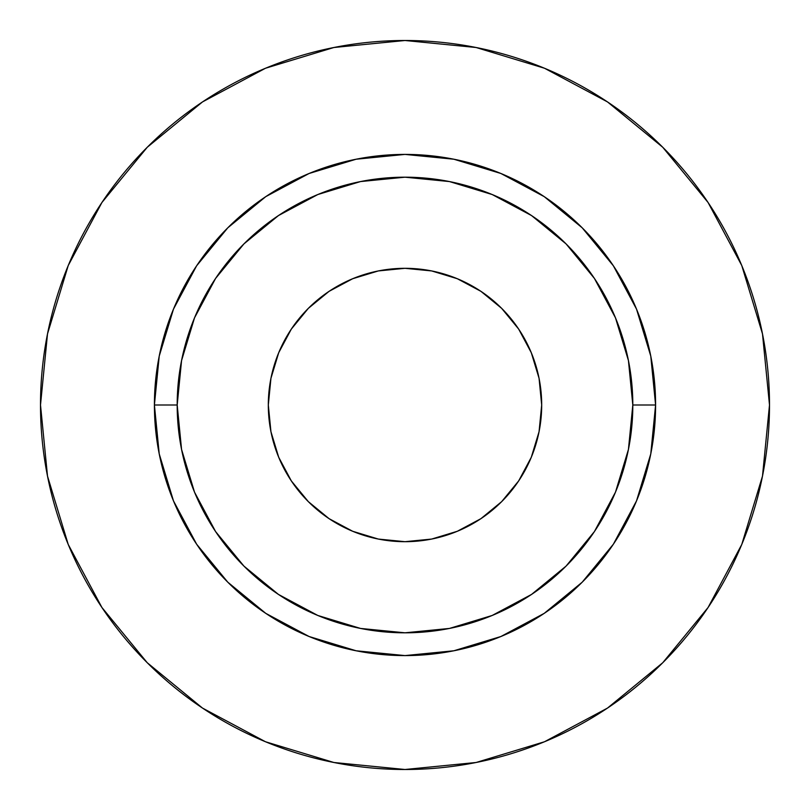 <?xml version="1.0" encoding="UTF-8"?>
<svg xmlns="http://www.w3.org/2000/svg" width="810" height="810" viewBox="0 0 810 810"><rect width="100%" height="100%" fill="white"/><g stroke="black" fill="none" stroke-linecap="round" stroke-linejoin="round"><path stroke-width="1.21" d="M541.688 405A136.688 136.688 0 0 1 405 541.688A136.688 136.688 0 0 1 268.312 405L270.935 378.331L278.721 352.694L291.347 329.062L308.347 308.347L329.062 291.347L352.694 278.721L378.331 270.935L405 268.312L431.669 270.935L457.306 278.721L480.938 291.347L501.653 308.347L518.653 329.062L531.279 352.694L539.065 378.331L541.688 405L539.065 431.669L531.279 457.306L518.653 480.938L501.653 501.653L480.938 518.653L457.306 531.279L431.669 539.065L405 541.688L378.331 539.065L352.694 531.279L329.062 518.653L308.347 501.653L291.347 480.938L278.721 457.306L270.935 431.669L268.312 405A136.688 136.688 0 0 1 405 268.312A136.688 136.688 0 0 1 541.688 405M632.812 405L655.594 405A250.594 250.594 0 0 1 405 655.594A250.594 250.594 0 0 1 154.406 405L177.188 405A227.812 227.812 0 0 1 405 177.188A227.812 227.812 0 0 1 632.812 405A227.812 227.812 0 0 1 405 632.812A227.812 227.812 0 0 1 177.188 405L181.561 449.449L194.532 492.176L215.581 531.562L243.911 566.089L278.438 594.418L317.824 615.468L360.551 628.438L405 632.812L449.449 628.438L492.176 615.468L531.562 594.418L566.089 566.089L594.418 531.562L615.468 492.176L628.438 449.449L632.812 405L628.438 360.551L615.468 317.824L594.418 278.438L566.089 243.911L531.562 215.581L492.176 194.532L449.449 181.561L405 177.188L360.551 181.561L317.824 194.532L278.438 215.581L243.911 243.911L215.581 278.438L194.532 317.824L181.561 360.551L177.188 405L154.406 405L159.226 356.117L173.482 309.106L196.638 265.781L227.802 227.802L265.781 196.638L309.106 173.482L356.117 159.226L405 154.406L453.883 159.226L500.894 173.482L544.219 196.638L582.198 227.802L613.362 265.781L636.518 309.106L650.774 356.117L655.594 405L650.774 453.883L636.518 500.894L613.362 544.219L582.198 582.198L544.219 613.362L500.894 636.518L453.883 650.774L405 655.594L356.117 650.774L309.106 636.518L265.781 613.362L227.802 582.198L196.638 544.219L173.482 500.894L159.226 453.883L154.406 405A250.594 250.594 0 0 1 405 154.406A250.594 250.594 0 0 1 655.594 405L632.812 405M40.5 405A364.5 364.5 0 0 1 405 40.5A364.5 364.5 0 0 1 769.5 405A364.5 364.5 0 0 1 405 769.5A364.5 364.5 0 0 1 40.5 405L47.507 476.108L68.243 544.492L101.928 607.51L147.258 662.742L202.49 708.072L265.508 741.757L333.892 762.494L405 769.5L476.108 762.494L544.492 741.757L607.51 708.072L662.742 662.742L708.072 607.51L741.757 544.492L762.494 476.108L769.5 405L762.494 333.892L741.757 265.508L708.072 202.49L662.742 147.258L607.51 101.928L544.492 68.243L476.108 47.507L405 40.5L333.892 47.507L265.508 68.243L202.49 101.928L147.258 147.258L101.928 202.49L68.243 265.508L47.507 333.892L40.5 405M708.072 202.49L662.742 147.258L607.601 101.999M202.49 101.928L147.258 147.258L101.999 202.399M101.928 607.51L147.258 662.742L202.399 708.001M607.51 708.072L662.742 662.742L708.001 607.601"/></g></svg>
